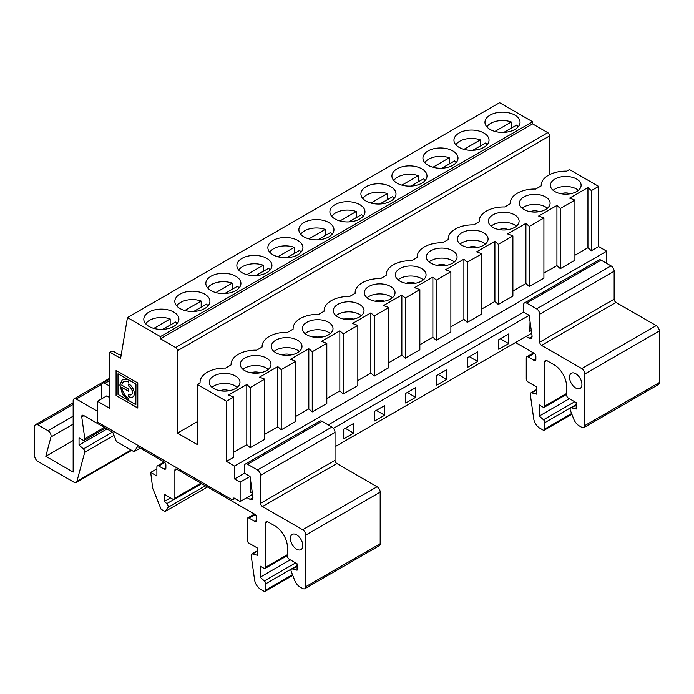 <?xml version="1.0" encoding="UTF-8"?>
<svg xmlns="http://www.w3.org/2000/svg" width="694" height="694" viewBox="0 0 694 694"><rect width="100%" height="100%" fill="white"/><g stroke="black" fill="none" stroke-linecap="round" stroke-linejoin="round"><path stroke-width="1.04" d="M390.852 186.747A17.541 10.132 180 0 1 395.988 193.912A17.541 10.132 180 0 1 378.447 204.036A17.541 10.132 180 0 1 360.906 193.912A17.541 10.132 180 0 1 371.732 184.552A17.541 10.132 180 0 1 390.852 186.747M379.948 204.001L392.596 196.697A16.665 9.621 180 0 1 394.097 198.484M362.797 198.484A16.665 9.621 180 0 1 387.261 193.617L387.261 199.707A16.665 9.621 180 0 1 387.339 199.733M370.917 203.056L387.261 193.617M379.818 204.01L387.261 199.707M128.529 379.87L118.006 373.797L128.65 379.8L122.448 379.375L119.836 385.023L122.404 393.871L128.754 400.603L128.754 398.373A9.89 5.708 60 0 1 121.832 387.417L128.754 391.416L128.754 389.187L121.832 385.187A9.89 5.708 60 0 1 123.81 381.735A9.89 5.708 60 0 1 128.754 382.229L128.876 379.93L135.981 384.025L135.851 404.706L135.981 384.025M122.508 379.34L119.958 384.944L122.474 393.706L128.754 400.464L127.288 399.614M97.472 411.282L76.253 399.033A4.39 2.533 -120 0 0 74.067 398.816A4.39 2.533 -120 0 0 73.156 400.82L73.156 472.085L45.804 456.296L50.992 436.942A4.39 2.533 -120 0 0 47.999 430.705L37.797 424.815A4.39 2.533 -120 0 0 35.611 424.598A4.39 2.533 -120 0 0 34.7 426.602L34.7 455.967A4.39 2.533 -120 0 0 37.797 461.345L73.946 482.209A4.39 2.533 -120 0 0 76.14 482.425A4.39 2.533 -120 0 0 76.947 481.289L84.711 452.306A2.629 1.518 -120 0 0 83.393 448.923L79.047 445.071L79.047 437.888L82.968 440.152A2.629 1.518 -120 0 0 84.286 440.282A2.629 1.518 -120 0 0 84.807 438.686L81.745 416.894A2.629 1.518 60 0 1 82.265 415.307A2.629 1.518 60 0 1 83.575 415.437L112.792 432.301L116.375 441.531L134.02 451.716L140.223 448.133M312.239 411.906L308.821 408.861L308.821 348.7L312.239 351.745L312.239 411.906L326.813 403.492L326.813 343.33L321.539 341.361L339.834 330.795L339.834 390.956L326.813 398.477M229.194 390.731A7.894 4.554 -0 0 0 220.05 390.731M237.279 387.287A15.355 8.866 0 0 0 211.965 387.287M109.878 386.211L104.915 383.348A4.39 2.533 -120 0 0 102.721 383.131A4.39 2.533 -120 0 0 101.81 385.135L101.81 398.746M109.878 397.671L106.772 395.884L97.472 401.253L97.472 422.021L231.449 499.368A3.505 2.03 -120 0 0 233.201 499.541A3.505 2.03 -120 0 0 233.93 497.936L240.133 501.519L252.564 494.345M308.821 408.861L295.8 416.383M281.226 429.812L277.808 426.767L277.808 366.606L281.226 369.65L281.226 429.812L295.8 421.397L295.8 361.236L290.526 359.266L308.821 348.7M134.02 451.716L137.603 446.624L164.027 461.874A2.629 1.518 60 0 1 165.883 465.101L165.883 467.964A2.629 1.518 60 0 1 165.337 469.17A2.629 1.518 60 0 1 164.027 469.04L158.752 465.995A2.629 1.518 -120 0 0 157.434 465.865A2.629 1.518 -120 0 0 156.887 467.071L156.887 476.023L150.685 472.441L152.706 488.29L161.086 509.24L165.033 511.521L167.913 507.418A2.629 1.518 -120 0 0 166.777 503.618L164.331 501.45L164.331 494.284L173.014 499.298A2.629 1.518 -120 0 0 174.333 499.428A2.629 1.518 -120 0 0 174.879 498.223L174.879 470.298A2.629 1.518 60 0 1 175.426 469.092A2.629 1.518 60 0 1 176.736 469.222L254.889 514.341A2.629 1.518 60 0 1 256.754 517.559L256.754 520.431A2.629 1.518 60 0 1 256.207 521.636A2.629 1.518 60 0 1 254.889 521.506L248.999 518.097A2.629 1.518 -120 0 0 247.68 517.967A2.629 1.518 -120 0 0 247.142 519.173L247.142 539.949A2.629 1.518 -120 0 0 248.999 543.168L257.682 548.182L257.682 555.347L252.538 553.968A2.629 1.518 -120 0 0 251.705 554.038A2.629 1.518 -120 0 0 251.185 555.634L254.585 579.863A8.77 5.066 -120 0 0 260.692 589.31L263.885 591.158A2.629 1.518 -120 0 0 265.203 591.288A2.629 1.518 -120 0 0 265.75 590.082L265.75 583.784A2.629 1.518 -120 0 0 264.371 580.913L260.163 577.191L260.163 566.087L263.885 568.239A2.629 1.518 -120 0 0 265.203 568.369A2.629 1.518 -120 0 0 265.75 567.163L265.75 522.756A2.629 1.518 60 0 1 266.288 521.55A2.629 1.518 60 0 1 267.606 521.68L275.05 525.983A17.541 10.132 60 0 1 287.455 547.462L287.455 556.059A2.629 1.518 -120 0 0 289.32 559.286L297.067 563.762L297.067 570.208L292.365 568.941A2.629 1.518 -120 0 0 291.523 569.019A2.629 1.518 -120 0 0 291.228 571.44L294.655 580.271A8.77 5.066 -120 0 0 300.034 586.951L302.653 588.469A4.39 2.533 -120 0 0 304.848 588.686A4.39 2.533 -120 0 0 305.75 586.682L305.75 535.109A4.39 2.533 -120 0 0 302.653 529.739L377.085 486.763L336.894 463.557L262.462 506.533L302.653 529.739M541.207 185.888L541.207 185.315A24.559 14.184 180 0 0 541.225 185.879L535.725 189.054A24.559 14.184 0 0 0 510.194 203.221A24.559 14.184 0 0 0 510.211 203.784L504.712 206.959A24.559 14.184 0 0 0 479.181 221.126A24.559 14.184 0 0 0 479.198 221.69L473.698 224.865A24.559 14.184 0 0 0 448.168 239.031A24.559 14.184 0 0 0 448.185 239.595L442.685 242.77A24.559 14.184 0 0 0 417.155 256.936A24.559 14.184 0 0 0 417.172 257.5L411.672 260.675A24.559 14.184 0 0 0 386.142 274.841A24.559 14.184 0 0 0 386.159 275.405L380.659 278.58A24.559 14.184 0 0 0 355.128 292.747A24.559 14.184 0 0 0 355.146 293.31L349.646 296.485A24.559 14.184 0 0 0 324.115 310.652A24.559 14.184 0 0 0 324.133 311.216L318.633 314.382A24.559 14.184 0 0 0 293.102 328.557A24.559 14.184 0 0 0 293.12 329.112L287.62 332.287A24.559 14.184 0 0 0 262.089 346.462A24.559 14.184 0 0 0 262.106 347.017L256.607 350.192A24.559 14.184 0 0 0 231.076 364.367A24.559 14.184 0 0 0 231.093 364.923L225.593 368.098A24.559 14.184 0 0 0 200.063 382.273A24.559 14.184 0 0 0 200.08 382.828L197.33 384.415L197.33 444.585L177.482 433.125L177.482 350.756A2.629 1.518 -120 0 0 175.625 347.538L547.774 132.675L532.584 123.896L532.584 121.754L499.611 102.712L127.453 317.574L120.617 358.39L109.878 352.188L111.118 351.476A1.752 1.015 0 0 1 113.599 351.476L119.177 354.695L121.164 355.146M79.047 445.071L106.98 428.944M268.292 369.382A15.355 8.866 0 0 0 242.978 369.382M244.782 370.631A15.355 8.866 180 0 1 240.289 364.367A15.355 8.866 180 0 1 255.635 355.502A15.355 8.866 180 0 1 270.99 364.367A15.355 8.866 180 0 1 261.508 372.557A15.355 8.866 180 0 1 244.782 370.631M177.013 323.82A16.665 9.621 180 0 0 175.504 322.033L162.856 329.338M162.726 329.346L170.169 325.044A16.665 9.621 180 0 1 170.247 325.07M97.472 401.253L109.878 408.41L109.878 352.188M353.636 433.125L353.636 423.453L343.712 429.187L343.712 438.851L353.636 433.125L345.265 428.285M153.825 328.392L170.169 318.954L170.169 325.044M137.785 408.046L137.785 382.984L116.08 370.457L116.08 395.519L137.785 408.046M173.76 312.083A17.541 10.132 180 0 1 178.905 319.24A17.541 10.132 180 0 1 161.355 329.372A17.541 10.132 180 0 1 143.814 319.24A17.541 10.132 180 0 1 154.641 309.888A17.541 10.132 180 0 1 173.76 312.083M339.834 330.795L343.252 333.84L343.252 394.001L339.834 390.956M184.838 310.487L201.182 301.049A16.665 9.621 0 0 0 176.718 305.915M245.381 464.06L319.813 421.084A4.39 2.533 60 0 1 322.007 421.301L247.576 464.277A4.39 2.533 -120 0 0 245.381 464.06A4.39 2.533 -120 0 0 244.47 466.064L244.47 473.23L250.057 476.457L240.133 482.183L240.133 501.519M262.462 506.533A2.629 1.518 60 0 1 260.597 503.315L335.029 460.339L335.029 432.405A4.39 2.533 -120 0 0 331.932 427.036L322.007 421.301M335.029 460.339A2.629 1.518 -120 0 0 336.894 463.557M377.085 486.763A4.39 2.533 60 0 1 380.182 492.141L380.182 543.706A4.39 2.533 60 0 1 379.28 545.71L304.848 588.686M322.233 337.015A7.894 4.554 -0 0 0 313.089 337.015M330.318 333.571A15.355 8.866 0 0 0 305.004 333.571M263.286 271.354A16.665 9.621 0 0 0 263.208 271.328L255.765 275.631M226.487 401.253L233.774 397.046L233.774 457.207L226.487 461.415L226.487 401.253L197.33 384.415M260.597 503.315L260.597 475.381A4.39 2.533 -120 0 0 257.5 470.003L247.576 464.277M164.331 501.45L170.533 497.867M226.487 461.415L234.546 466.064L234.546 478.955L244.47 473.23M532.584 121.754L160.427 336.616L160.427 338.759L175.625 347.538M160.427 336.616L127.453 317.574M240.133 482.183L234.546 478.955M384.649 415.22L374.725 420.946L374.725 411.282L384.649 405.548L384.649 415.22L376.278 410.38M213.769 388.536A15.355 8.866 180 0 1 209.276 382.273A15.355 8.866 180 0 1 224.622 373.407A15.355 8.866 180 0 1 239.977 382.273A15.355 8.866 180 0 1 230.495 390.462A15.355 8.866 180 0 1 213.769 388.536M263.208 271.328L263.208 265.238L246.864 274.677M246.951 497.581L250.057 499.368L252.954 497.693M291.22 354.92A7.894 4.554 -0 0 0 282.076 354.92M45.804 456.296L73.156 440.508M131.374 394.695A5.118 2.95 -120 0 0 131.435 394.66A5.118 2.95 -120 0 0 132.224 390.557A5.118 2.95 -120 0 0 128.876 386.055L128.876 383.973M128.754 386.124L128.754 383.895A7.842 4.528 60 0 1 133.881 390.809A7.842 4.528 60 0 1 132.675 397.098A7.842 4.528 60 0 1 128.754 396.708L128.754 394.478A5.118 2.95 -120 0 0 131.313 394.73A5.118 2.95 -120 0 0 132.094 390.635A5.118 2.95 -120 0 0 128.754 386.124L128.876 386.055M207.732 288.01A16.665 9.621 180 0 1 232.195 283.143L232.195 289.233A16.665 9.621 180 0 1 232.273 289.259M215.851 292.582L232.195 283.143M250.213 447.717L246.795 444.672L246.795 384.511L250.213 387.556L250.213 447.717L264.787 439.302L264.787 379.141L250.213 387.556M118.006 373.797L118.006 394.4L135.851 404.706M135.851 384.103L128.754 380M266.8 258.368A17.541 10.132 180 0 1 271.944 265.533A17.541 10.132 180 0 1 254.394 275.657A17.541 10.132 180 0 1 236.854 265.533A17.541 10.132 180 0 1 247.68 256.173A17.541 10.132 180 0 1 266.8 258.368M250.933 482.746L250.673 492.566L252.191 491.69M312.239 351.745L326.813 343.33M281.226 369.65L295.8 361.236M370.848 373.051L370.848 312.89L374.257 315.935L388.84 307.52L388.84 367.681L374.257 376.096L370.848 373.051L357.826 380.572M343.252 333.84L357.826 325.425L352.552 323.456L370.848 312.89M116.08 395.519L137.785 407.907M239.04 288.01A16.665 9.621 180 0 0 237.53 286.223L224.882 293.527M150.685 472.441L156.887 468.858M299.305 351.476A15.355 8.866 0 0 0 273.991 351.476M224.752 293.536L232.195 289.233M255.895 275.622L268.543 268.318A16.665 9.621 0 0 1 270.053 270.105M401.93 185.151L418.274 175.712A16.665 9.621 0 0 0 393.81 180.579M418.274 175.712L418.274 181.802L410.831 186.105M410.961 186.096L423.609 178.792A16.665 9.621 0 0 1 425.11 180.579M477.299 247.489A7.894 4.554 -0 0 0 468.155 247.489M485.384 244.045A15.355 8.866 0 0 0 460.07 244.045M461.874 245.294A15.355 8.866 180 0 1 457.381 239.031A15.355 8.866 180 0 1 472.727 230.165A15.355 8.866 180 0 1 488.082 239.031A15.355 8.866 180 0 1 478.6 247.22A15.355 8.866 180 0 1 461.874 245.294M508.702 343.599L498.778 349.325L498.778 339.661L508.702 333.927L508.702 343.599L500.331 338.759M481.879 253.804L481.879 313.966L467.296 322.38L467.296 262.219L481.879 253.804L476.605 251.835L494.9 241.269L494.9 301.43L481.879 308.951M421.865 168.842A17.541 10.132 180 0 1 427.001 176.007A17.541 10.132 180 0 1 409.46 186.131A17.541 10.132 180 0 1 391.919 176.007A17.541 10.132 180 0 1 402.746 166.647A17.541 10.132 180 0 1 421.865 168.842M515.521 342.524L534.007 353.194A2.629 1.518 60 0 1 535.872 356.421L535.872 359.284A2.629 1.518 60 0 1 535.326 360.49A2.629 1.518 60 0 1 534.007 360.36L528.117 356.95A2.629 1.518 -120 0 0 526.798 356.82A2.629 1.518 -120 0 0 526.252 358.026L526.252 378.803A2.629 1.518 -120 0 0 528.117 382.021L536.8 387.035L536.8 394.201L531.647 392.821A2.629 1.518 -120 0 0 530.815 392.891A2.629 1.518 -120 0 0 530.303 394.487L533.703 418.716A8.77 5.066 -120 0 0 539.811 428.163L543.003 430.011A2.629 1.518 -120 0 0 544.322 430.141A2.629 1.518 -120 0 0 544.859 428.935L544.859 422.637A2.629 1.518 -120 0 0 543.48 419.766L539.281 416.044L539.281 404.94L543.003 407.092A2.629 1.518 -120 0 0 544.322 407.222A2.629 1.518 -120 0 0 544.859 406.016L544.859 361.609A2.629 1.518 60 0 1 545.406 360.403A2.629 1.518 60 0 1 546.725 360.533L554.168 364.836A17.541 10.132 60 0 1 566.573 386.315L566.573 394.912A2.629 1.518 -120 0 0 568.429 398.139L576.185 402.615L576.185 409.061L571.474 407.794A2.629 1.518 -120 0 0 570.641 407.872A2.629 1.518 -120 0 0 570.347 410.293L573.773 419.124A8.77 5.066 -120 0 0 579.143 425.812L581.772 427.322A4.39 2.533 -120 0 0 583.958 427.539A4.39 2.533 -120 0 0 584.869 425.535L584.869 373.962A4.39 2.533 -120 0 0 581.772 368.592L656.203 325.616L616.003 302.419L541.572 345.386L581.772 368.592M494.9 241.269L498.309 244.314L498.309 304.475L512.892 296.06L512.892 235.899L507.618 233.93L525.913 223.364L525.913 283.525L512.892 291.046M531.309 330.544L529.791 331.42L530.051 321.6M524.499 302.914L598.931 259.938A4.39 2.533 60 0 1 601.117 260.155L526.685 303.131A4.39 2.533 -120 0 0 524.499 302.914A4.39 2.533 -120 0 0 523.588 304.918L523.588 312.083L529.166 315.31L532.029 335.67A4.39 2.533 -120 0 1 531.17 338.325A4.39 2.533 -120 0 1 529.166 338.221L532.072 336.547M541.572 345.386A2.629 1.518 60 0 1 539.715 342.168L614.147 299.192L614.147 271.259A4.39 2.533 -120 0 0 611.041 265.889L601.117 260.155M614.147 299.192A2.629 1.518 -120 0 0 616.003 302.419M656.203 325.616A4.39 2.533 60 0 1 659.3 330.995L659.3 382.559A4.39 2.533 60 0 1 658.389 384.563L583.958 427.539M560.336 268.665L574.918 260.25L574.918 200.089L560.336 208.504L560.336 268.665L556.926 265.62L556.926 205.459L560.336 208.504M574.918 255.236L587.939 247.715L587.939 187.554L569.644 198.12L574.918 200.089M581.928 384.441A8.77 5.066 -120 0 0 578.093 375.61A8.77 5.066 -120 0 0 571.336 373.259A8.77 5.066 -120 0 0 569.522 377.276A8.77 5.066 -120 0 0 573.348 386.107A8.77 5.066 -120 0 0 580.106 388.458A8.77 5.066 -120 0 0 581.928 384.441M539.715 342.168L539.715 314.235A4.39 2.533 -120 0 0 536.609 308.865L526.685 303.131M526.069 336.434L529.166 338.23M487.136 144.768A16.665 9.621 0 0 0 485.635 142.981L472.987 150.286M480.378 146.018A16.665 9.621 0 0 0 480.3 145.992L480.3 139.902A16.665 9.621 0 0 0 455.837 144.768M511.391 128.112A16.665 9.621 0 0 0 511.313 128.086L503.861 132.389M508.312 229.584A7.894 4.554 -0 0 0 499.168 229.584M539.325 211.679A7.894 4.554 -0 0 0 530.181 211.679M547.41 208.235A15.355 8.866 0 0 0 522.096 208.235M591.349 250.76L598.636 246.552L598.636 186.391L591.349 190.598L591.349 250.76L587.939 247.715M549.639 174.619L549.639 135.894A2.629 1.518 -120 0 0 547.774 132.675M541.207 185.315A24.559 14.184 180 0 1 566.738 171.149L569.488 169.562L598.636 186.391M606.703 263.382L606.703 251.202L598.636 246.552M498.309 304.475L494.9 301.43M516.397 226.14A15.355 8.866 0 0 0 491.083 226.14M504 132.381L516.648 125.076A16.665 9.621 0 0 1 518.149 126.863M441.974 168.191L454.622 160.887A16.665 9.621 0 0 1 456.123 162.674M449.365 163.923A16.665 9.621 0 0 0 449.287 163.897L449.287 157.807L432.943 167.245M449.287 163.897L441.844 168.2M494.969 131.435L511.313 121.997A16.665 9.621 0 0 0 486.85 126.863M553.109 190.33A15.355 8.866 180 0 1 576.619 189.072A15.355 8.866 180 0 1 578.423 190.33M576.619 179.043A15.355 8.866 0 0 0 559.893 177.126A15.355 8.866 0 0 0 550.411 185.315A15.355 8.866 0 0 0 565.766 194.173A15.355 8.866 0 0 0 581.112 185.315A15.355 8.866 0 0 0 576.619 179.043M525.913 223.364L529.322 226.409L529.322 286.57L525.913 283.525M449.287 157.807A16.665 9.621 0 0 0 424.823 162.674M511.313 121.997L511.313 128.086M480.3 139.902L463.956 149.34M480.3 145.992L472.848 150.294M539.281 416.044L569.366 398.677M498.309 244.314L512.892 235.899M529.322 226.409L543.905 217.994L543.905 278.155L529.322 286.57M587.939 187.554L591.349 190.598M561.194 193.773A7.894 4.554 180 0 1 570.338 193.773M452.878 150.936A17.541 10.132 180 0 1 458.014 158.102A17.541 10.132 180 0 1 440.473 168.226A17.541 10.132 180 0 1 422.932 158.102A17.541 10.132 180 0 1 433.759 148.742A17.541 10.132 180 0 1 452.878 150.936M483.892 133.031A17.541 10.132 180 0 1 489.027 140.197A17.541 10.132 180 0 1 471.486 150.32A17.541 10.132 180 0 1 453.945 140.197A17.541 10.132 180 0 1 464.772 130.836A17.541 10.132 180 0 1 483.892 133.031M523.901 209.484A15.355 8.866 180 0 1 519.398 203.221A15.355 8.866 180 0 1 534.753 194.355A15.355 8.866 180 0 1 550.099 203.221A15.355 8.866 180 0 1 540.626 211.41A15.355 8.866 180 0 1 523.901 209.484M556.926 265.62L543.905 273.141M543.905 217.994L538.631 216.025L556.926 205.459M490.094 129.448A17.541 10.132 0 0 0 509.214 131.643A17.541 10.132 0 0 0 520.04 122.291A17.541 10.132 0 0 0 502.499 112.159A17.541 10.132 0 0 0 484.959 122.291A17.541 10.132 0 0 0 490.094 129.448M492.887 227.389A15.355 8.866 180 0 1 488.385 221.126A15.355 8.866 180 0 1 503.74 212.26A15.355 8.866 180 0 1 519.095 221.126A15.355 8.866 180 0 1 509.613 229.315A15.355 8.866 180 0 1 492.887 227.389M477.689 361.505L477.689 351.832L467.765 357.566L467.765 367.23L477.689 361.505L469.318 356.664M467.296 322.38L463.887 319.335L463.887 259.174L467.296 262.219M399.848 281.105A15.355 8.866 180 0 1 395.354 274.841A15.355 8.866 180 0 1 410.701 265.976A15.355 8.866 180 0 1 426.055 274.841A15.355 8.866 180 0 1 416.574 283.031A15.355 8.866 180 0 1 399.848 281.105M430.861 263.2A15.355 8.866 180 0 1 426.368 256.936A15.355 8.866 180 0 1 441.714 248.07A15.355 8.866 180 0 1 457.068 256.936A15.355 8.866 180 0 1 447.587 265.125A15.355 8.866 180 0 1 430.861 263.2M246.795 384.511L228.499 395.077L233.774 397.046M277.808 366.606L259.513 377.172L264.787 379.141M463.887 259.174L445.591 269.74L450.866 271.71L436.283 280.124L432.874 277.079L414.578 287.646L419.853 289.615L405.27 298.03L401.861 294.985L383.565 305.551L388.84 307.52M368.835 299.01A15.355 8.866 180 0 1 364.341 292.747A15.355 8.866 180 0 1 379.687 283.881A15.355 8.866 180 0 1 395.042 292.747A15.355 8.866 180 0 1 385.56 300.936A15.355 8.866 180 0 1 368.835 299.01M337.822 316.915A15.355 8.866 180 0 1 333.328 310.652A15.355 8.866 180 0 1 348.674 301.786A15.355 8.866 180 0 1 364.029 310.652A15.355 8.866 180 0 1 354.547 318.841A15.355 8.866 180 0 1 337.822 316.915M275.796 352.726A15.355 8.866 180 0 1 271.302 346.462A15.355 8.866 180 0 1 286.648 337.596A15.355 8.866 180 0 1 302.003 346.462A15.355 8.866 180 0 1 292.521 354.651A15.355 8.866 180 0 1 275.796 352.726M306.809 334.82A15.355 8.866 180 0 1 302.315 328.557A15.355 8.866 180 0 1 317.661 319.691A15.355 8.866 180 0 1 333.016 328.557A15.355 8.866 180 0 1 323.534 336.746A15.355 8.866 180 0 1 306.809 334.82M454.37 261.95A15.355 8.866 0 0 0 429.057 261.95M463.887 319.335L450.866 326.857M450.866 271.71L450.866 331.871L436.283 340.286L432.874 337.241L419.853 344.762M419.853 289.615L419.853 349.776L405.27 358.191L401.861 355.146L388.84 362.667M357.826 325.425L357.826 385.586L343.252 394.001M277.808 426.767L264.787 434.288M246.795 444.672L233.774 452.193M606.703 251.202L234.546 466.064M335.029 446.728L531.682 333.198M328.21 424.884L523.588 312.083M333.415 428.328L529.166 315.31M436.752 375.471L436.752 385.135L446.676 379.41L446.676 369.737L436.752 375.471M415.663 397.315L405.738 403.041L405.738 393.377L415.663 387.642L415.663 397.315L407.291 392.474M197.33 421.666L177.482 433.125M160.427 338.759L532.584 123.896M359.839 204.652A17.541 10.132 180 0 1 364.975 211.817A17.541 10.132 180 0 1 347.434 221.941A17.541 10.132 180 0 1 329.893 211.817A17.541 10.132 180 0 1 340.719 202.457A17.541 10.132 180 0 1 359.839 204.652M328.826 222.557A17.541 10.132 180 0 1 333.961 229.723A17.541 10.132 180 0 1 316.421 239.846A17.541 10.132 180 0 1 298.88 229.723A17.541 10.132 180 0 1 309.706 220.362A17.541 10.132 180 0 1 328.826 222.557M297.813 240.462A17.541 10.132 180 0 1 302.948 247.628A17.541 10.132 180 0 1 285.408 257.752A17.541 10.132 180 0 1 267.867 247.628A17.541 10.132 180 0 1 278.693 238.268A17.541 10.132 180 0 1 297.813 240.462M235.787 276.273A17.541 10.132 180 0 1 240.931 283.438A17.541 10.132 180 0 1 223.381 293.562A17.541 10.132 180 0 1 205.84 283.438A17.541 10.132 180 0 1 216.667 274.078A17.541 10.132 180 0 1 235.787 276.273M204.773 294.178A17.541 10.132 180 0 1 209.918 301.343A17.541 10.132 180 0 1 192.368 311.467A17.541 10.132 180 0 1 174.827 301.343A17.541 10.132 180 0 1 185.654 291.983A17.541 10.132 180 0 1 204.773 294.178M446.285 265.394A7.894 4.554 -0 0 0 437.142 265.394M286.778 257.726L294.221 253.423A16.665 9.621 180 0 1 294.299 253.449M250.057 499.368A4.39 2.533 -120 0 0 252.052 499.472A4.39 2.533 -120 0 0 252.911 496.817L250.057 476.457M116.202 370.527L116.202 395.441M165.033 511.521L207.515 486.988M121.832 387.417L128.754 391.269M277.878 256.771L294.221 247.333L294.221 253.423M263.208 265.238A16.665 9.621 0 0 0 238.745 270.105M290.404 538.423A8.77 5.066 -120 0 0 294.23 547.254A8.77 5.066 -120 0 0 300.996 549.605A8.77 5.066 -120 0 0 302.81 545.588A8.77 5.066 -120 0 0 298.984 536.757A8.77 5.066 -120 0 0 292.217 534.406A8.77 5.066 -120 0 0 290.404 538.423M128.754 396.708L128.876 394.548M286.908 257.717L299.556 250.413A16.665 9.621 180 0 1 301.066 252.2M269.758 252.2A16.665 9.621 180 0 1 294.221 247.333M361.331 315.666A15.355 8.866 0 0 0 336.017 315.666M193.869 311.433L206.517 304.128A16.665 9.621 0 0 1 208.027 305.915M260.207 372.825A7.894 4.554 -0 0 0 251.063 372.825M353.246 319.11A7.894 4.554 -0 0 0 344.103 319.11M123.87 381.7A9.89 5.708 60 0 1 123.931 381.665A9.89 5.708 60 0 1 128.754 382.082M132.736 397.055A7.842 4.528 60 0 1 128.876 396.638M201.182 301.049L201.182 307.138L193.739 311.441M145.705 323.82A16.665 9.621 180 0 1 170.169 318.954M260.163 577.191L290.248 559.824M384.259 301.205A7.894 4.554 -0 0 0 375.116 301.205M392.344 297.761A15.355 8.866 0 0 0 367.031 297.761M401.861 355.146L401.861 294.985M308.891 238.866L325.234 229.428L325.234 235.518A16.665 9.621 180 0 1 325.312 235.544M300.771 234.294A16.665 9.621 180 0 1 325.234 229.428M317.921 239.812L330.57 232.507A16.665 9.621 180 0 1 332.079 234.294M317.791 239.82L325.234 235.518M374.257 315.935L374.257 376.096M415.272 283.299A7.894 4.554 -0 0 0 406.129 283.299M423.357 279.856A15.355 8.866 0 0 0 398.044 279.856M331.784 216.389A16.665 9.621 180 0 1 356.248 211.523L356.248 217.612A16.665 9.621 180 0 1 356.326 217.638M339.904 220.961L356.248 211.523M348.804 221.915L356.248 217.612M363.083 216.389A16.665 9.621 180 0 0 361.583 214.602L348.935 221.907M446.676 379.41L438.304 374.569M432.874 337.241L432.874 277.079M436.283 280.124L436.283 340.286M405.27 298.03L405.27 358.191M81.745 416.894L83.931 415.637M109.878 380.477L104.915 383.348M158.752 465.995L164.79 462.508M83.393 448.923L112.48 432.119M265.75 567.163L287.455 554.627M265.75 522.756L267.606 521.68M265.75 583.784L297.067 565.705M264.371 580.913L295.575 562.895M254.889 521.506L256.754 520.431M248.999 518.097L255.184 514.532M252.538 553.968L257.682 550.993M335.029 432.405L260.597 475.381M37.797 424.815L73.156 404.402M50.992 436.942L73.156 424.147M167.913 507.418L205.407 485.774M166.777 503.618L173.821 499.55M331.932 427.036L257.5 470.003M305.75 586.682L380.182 543.706M292.365 568.941L297.067 566.226M571.474 407.794L576.185 405.079M544.859 428.935L571.596 413.503M544.859 422.637L576.185 404.559M544.859 361.609L546.725 360.533M611.041 265.889L536.609 308.865M543.48 419.766L574.693 401.748M584.869 425.535L659.3 382.559M614.147 271.259L539.715 314.235M528.117 356.95L534.293 353.385M531.647 392.821L536.8 389.846M584.869 373.962L659.3 330.995M544.859 406.016L566.573 393.481M534.007 360.36L535.872 359.284M549.639 135.894L177.482 350.756M174.879 498.223L200.93 483.189M174.879 470.298L176.736 469.222M84.807 438.686L104.326 427.417M76.947 481.289L131.088 450.024M84.711 452.306L113.998 435.398M47.999 430.705L73.156 416.174M265.75 590.082L292.478 574.649M305.75 535.109L380.182 492.141M164.027 469.04L165.883 467.964M76.253 399.033L101.94 384.207M102.721 383.131L109.878 378.993M164.174 461.97L157.434 465.865M324.115 311.224L324.115 310.652M287.455 555.521L265.203 568.369M257.682 550.585L251.705 554.038M73.156 402.919L35.611 424.598M448.168 239.603L448.168 239.031M576.185 404.671L570.641 407.872M533.547 352.925L526.798 356.82M479.181 221.698L479.181 221.126M566.573 394.374L544.322 407.222M510.194 203.793L510.194 203.221M571.873 414.231L544.322 430.141M536.8 389.438L530.815 392.891M233.201 499.541L234.954 498.535M417.155 257.509L417.155 256.936M105.453 428.059L84.286 440.282M131.678 450.363L76.14 482.425M297.067 565.818L291.523 569.019M201.702 483.631L174.333 499.428M231.076 364.94L231.076 364.367M293.102 329.13L293.102 328.557M200.063 382.845L200.063 382.273M109.878 378.135L74.067 398.816M254.429 514.072L247.68 517.967M262.089 347.035L262.089 346.462M292.755 575.378L265.203 591.288M355.128 293.319L355.128 292.747M386.142 275.414L386.142 274.841"/></g></svg>
